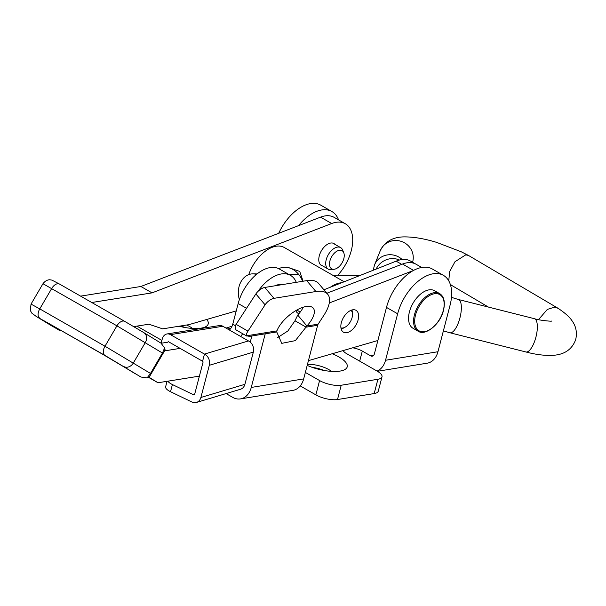 <?xml version="1.0" encoding="UTF-8"?>
<svg xmlns="http://www.w3.org/2000/svg" width="606" height="606" viewBox="0 0 606 606"><rect width="100%" height="100%" fill="white"/><g stroke="black" fill="none" stroke-linecap="round" stroke-linejoin="round"><path stroke-width="0.91" d="M307.197 365.403A27.565 9.544 14.6 0 0 345.155 369.387A27.565 9.544 14.6 0 0 338.883 356.934A27.565 9.544 14.6 0 0 332.224 353.737M331.467 371.372A16.93 5.863 14.6 0 0 328.808 369.592A16.93 5.863 14.6 0 0 307.469 364.365M324.104 370.471A16.93 5.863 14.6 0 0 312.279 367.387M185.103 327.528A16.93 5.863 14.6 0 0 180.641 325.975M300.235 385.924L315.862 394.862A15.748 5.454 14.6 0 0 337.497 399.536L374.182 393.567A15.748 5.454 14.6 0 0 378.273 391.158L382 376.856A15.748 5.454 14.6 0 0 377.243 371.183L346.579 353.631A11.817 4.09 -165.4 0 1 343.163 350.571M276.919 330.868A23.626 10.044 -40.2 0 1 306.174 306.5A23.626 10.044 -40.2 0 1 313.241 308.128A23.626 10.044 -40.2 0 1 306.931 325.983L295.372 340.625L281.767 343.352L276.737 331.944L276.919 330.868L246.551 335.807L246.937 336.141L235.742 329.732L235.575 325.21L236.113 324.346L247.975 331.141C246.453 333.482 245.983 335.035 246.551 335.807L249.505 336.375L265.231 333.815L251.263 387.439A19.687 14.536 -99.2 0 1 240.484 398.899A19.687 14.536 -99.2 0 1 232.666 397.339L226.099 393.582M192.466 328.429A16.93 5.863 14.6 0 0 189.814 326.649A16.93 5.863 14.6 0 0 186.55 325.028M179.134 326.217A27.565 9.544 14.6 0 0 206.161 326.445A27.565 9.544 14.6 0 0 206.797 319.453M161.893 340.405L136.918 326.119M305.363 372.425L319.582 380.56A15.748 5.454 14.6 0 0 341.216 385.242L377.909 379.265A15.748 5.454 14.6 0 0 382 376.856M352.707 347.799A11.817 4.09 -165.4 0 1 362.305 351.079L370.667 355.858A3.939 2.909 -99.2 0 0 372.228 356.169A3.939 2.909 -99.2 0 0 374.387 353.881L386.492 307.409A39.375 22.786 119.8 0 1 422.011 267.397A39.375 22.786 119.8 0 1 432.252 268.966L443.403 275.344A39.375 22.786 119.8 0 0 433.161 273.776A39.375 22.786 119.8 0 0 397.642 313.787L385.537 360.259A19.687 14.536 -99.2 0 1 377.061 371.077M443.403 275.344A39.375 22.786 119.8 0 1 450.053 305.257L437.949 351.73A19.687 14.536 80.8 0 1 427.177 363.191L377.424 371.289M278.699 233.295A39.375 22.786 -60.2 0 1 320.756 205.161L331.906 211.539A39.375 22.786 -60.2 0 1 338.565 219.887M298.553 225.629A39.375 22.786 -60.2 0 1 331.906 211.539M247.975 331.141L265.08 304.818A7.878 3.348 -40.2 0 1 273.98 298.341L315.908 291.516A39.375 16.748 -40.2 0 1 327.695 294.228A39.375 16.748 -40.2 0 1 323.831 315.385L318.127 324.165A3.939 2.909 80.8 0 0 317.642 325.286L303.674 378.909A19.687 14.536 80.8 0 1 292.903 390.37L240.484 398.899M303.318 307.189A23.626 10.044 -40.2 0 1 297.728 315.097L306.931 325.983L318.127 324.165M265.08 304.818L255.876 293.933L236.113 324.346M255.876 293.933A7.878 3.348 -40.2 0 1 264.769 287.456L306.704 280.631A39.375 16.748 -40.2 0 1 318.491 283.343L327.695 294.228M297.728 315.097L294.978 320.779L287.895 330.952L277.548 337.648M251.846 335.997L250.255 342.117M317.642 325.286L306.128 327.164L294.978 320.779M358.108 319.907A12.597 7.287 -60.2 0 1 343.473 332.186A12.597 7.287 -60.2 0 1 341.352 322.589A12.597 7.287 -60.2 0 1 355.987 310.31A12.597 7.287 -60.2 0 1 358.108 319.907M322.627 265.898A12.597 7.287 -60.2 0 1 321.415 265.428A12.597 7.287 -60.2 0 1 319.294 255.83A12.597 7.287 -60.2 0 1 333.936 243.551A12.597 7.287 -60.2 0 1 334.951 244.362M104.899 355.396L36.292 316.453L59.002 330.141L45.753 322.028L49.131 323.642L103.209 354.586L140.956 377.038L104.899 355.396A7.878 4.56 119.8 0 1 104.989 346.223L150.508 373.44L162.446 353.048L116.928 325.831L42.973 283.714C46.503 279.018 50.434 279.82 50.177 279.828L51.904 280.108L59.502 284.055A7.878 4.56 119.8 0 0 51.699 288.509L39.761 308.893L104.989 346.223L116.928 325.831A7.878 4.56 119.8 0 1 124.73 321.385L59.502 284.055A7.878 4.56 119.8 0 1 59.57 284.093L124.662 321.339M80.606 296.129L140.88 286.486L320.551 217.145A35.443 20.506 -60.2 0 1 334.126 217.349L345.276 223.728A35.443 20.506 -60.2 0 1 337.739 275.291M91.756 302.508L152.03 292.872L140.88 286.486M152.03 292.872L331.702 223.523A35.443 20.506 -60.2 0 1 345.276 223.728M236.242 310.916L188.86 324.657L162.673 328.853L148.834 324.21L133.759 326.626M277.684 284.843A23.626 13.673 -60.2 0 1 277.828 285.328M161.151 343.254L167.839 342.185A0.788 0.583 -99.1 0 1 168.582 341.784L202.586 361.252L204.464 354.093L248.475 340.936L222.826 326.255A8.666 6.401 80.9 0 0 219.402 325.566L167.021 333.951A8.666 6.401 -99.1 0 0 162.264 338.996L161.325 342.572A3.939 2.28 -60.2 0 0 161.196 343.246M229.409 330.02A7.878 4.56 119.8 0 0 232.765 324.202L238.181 303.523A35.443 20.506 -60.2 0 1 279.351 268.996L290.501 275.374A35.443 20.506 -60.2 0 1 296.281 282.328M326.854 293.236L402.505 264.042A35.443 20.506 -60.2 0 1 416.08 264.246L421.678 267.451M274.768 285.827A23.626 13.673 -60.2 0 1 281.911 284.661M164.264 348.836L165.892 350.662L180.111 348.382M199.397 376.129L157.992 382.757L148.962 377.227M377.871 340.496L308.431 360.646M329.293 302.977L413.231 270.587M295.902 310.583A11.817 6.833 119.8 0 0 297.963 313.257A11.817 6.833 119.8 0 0 298.963 313.666M257.959 291.425A35.443 20.506 -60.2 0 1 290.501 275.374M240.559 336.406A7.878 4.56 119.8 0 0 242.635 333.679M148.016 377.046L157.992 382.757M150.508 373.44L147.061 377.917L140.956 377.038M147.599 377.235L149.099 377.303L165.014 350.124M135.38 373.849L121.995 365.653A7.878 6.424 -58.5 0 0 122.132 365.736M123.821 366.539A7.878 6.424 121.5 0 0 133.373 362.933L145.319 342.549A7.878 6.424 121.5 0 0 143.857 332.649L124.73 321.385A7.878 4.56 119.8 0 1 124.798 321.422L143.72 332.565A7.878 6.424 121.5 0 1 143.857 332.649L160.991 343.147L164.627 347.92L162.446 353.048M53.426 326.952L36.155 316.37A7.878 6.424 -58.5 0 0 36.292 316.453M61.994 331.005L59.002 330.141M343.822 258.626A10.438 6.037 119.8 0 0 343.753 252.717A10.438 6.037 119.8 0 0 336.777 251.263A10.438 6.037 119.8 0 0 329.929 260.883A10.438 6.037 119.8 0 0 334.292 269.246A10.438 6.037 119.8 0 0 343.822 258.626M343.753 252.717L342.632 250.013A12.4 7.174 119.8 0 0 340.625 247.604A12.4 7.174 119.8 0 0 326.21 259.716A12.4 7.174 119.8 0 0 328.3 269.14A12.4 7.174 119.8 0 0 331.391 269.655L334.292 269.246M409.436 311.87A21.657 12.529 -60.2 0 1 434.6 290.728L439.623 293.599A21.657 12.529 -60.2 0 0 414.451 314.741A21.657 12.529 -60.2 0 0 418.11 331.194L413.087 328.323A21.657 12.529 -60.2 0 1 409.436 311.87M340.936 327.899A10.241 5.924 119.8 0 0 341.981 328.058A10.241 5.924 119.8 0 0 345.337 327.043A10.241 5.924 119.8 0 0 352.503 314.522A10.241 5.924 119.8 0 0 351.01 310.295M341.125 328.816A11.817 6.833 119.8 0 0 344.231 327.695L345.337 327.043M352.503 314.522L352.503 313.241A11.817 6.833 119.8 0 0 351.897 309.992M248.755 274.601A31.504 18.225 -60.2 0 1 248.793 274.495A31.504 18.225 -60.2 0 1 284.259 247.49L344.155 281.76M302.621 281.29A25.596 19.892 -89 0 0 293.031 269.503A25.596 19.892 -89 0 0 285.244 267.314L287.933 267.36L299.735 271.42L303.091 281.214M330.338 287.236A31.504 18.225 -60.2 0 1 341.663 282.744M285.244 267.314A25.596 19.892 -89 0 0 278.669 268.632M256.421 274.45A18.506 14.385 -89 0 0 252.997 273.859A18.506 14.385 -89 0 0 239.385 299.561M551.24 321.013C553.483 321.635 539.431 320.46 534.31 318.673A17.165 6.075 104.2 0 1 535.757 319.703A17.165 6.075 104.2 0 1 534.636 341.276A17.165 6.075 104.2 0 1 525.894 351.965C536.386 354.76 545.779 355.851 554.081 355.245C565.042 354.268 572.246 349.041 575.7 339.565C577.965 329.497 573.867 323.346 572.003 320.741C569.625 317.059 564.966 312.908 558.028 308.28L554.513 307.181L547.339 309.408L538.507 319.65M448.758 280.866L449.637 271.624L454.992 261.716L465.772 254.831L468.483 255.444L557.785 308.128M451.765 285.441L450.235 284.169M248.475 340.936A8.666 7.075 73.3 0 1 253.331 352.131L244.907 384.318A8.666 7.075 73.3 0 1 240.468 389.279L196.45 402.445A8.666 7.075 -106.7 0 1 191.913 402.013L170.521 391.711L172.399 384.552A11.817 4.075 14.7 0 1 167.862 381.174M167.051 381.303L165.627 386.764A11.817 4.075 14.7 0 0 170.521 391.711M194.518 394.642L193.784 394.862L172.399 384.552M401.725 264.352A35.443 20.506 -60.2 0 1 416.08 264.246L410.504 261.057A35.443 20.506 -60.2 0 0 396.15 261.163L323.93 289.774M226.053 328.104L232.06 326.164M401.71 264.345L396.15 261.163M230.227 329.126L227.917 327.801M196.45 402.445A8.666 7.075 -106.7 0 0 200.889 397.475L209.32 365.297A8.666 7.075 -106.7 0 0 204.464 354.093L170.453 334.633A8.666 6.401 -99.1 0 0 167.021 333.951M193.784 394.862A0.788 0.644 -106.7 0 0 194.602 394.445L203.033 362.267A0.788 0.644 -106.7 0 0 202.586 361.252M370.667 355.858L373.614 355.381M337.497 399.536L341.216 385.242M374.182 393.567L377.909 379.265M359.684 361.131L362.305 351.079M315.862 394.862L319.582 380.56M437.949 351.73L385.537 360.259M397.642 313.787L386.492 307.409M303.674 378.909L251.263 387.439M276.737 331.944L265.231 333.815M273.98 298.341L264.769 287.456M315.908 291.516L306.704 280.631M36.019 316.287A7.878 6.424 -58.5 0 0 36.155 316.37L31.724 313.06L30.3 310.386L31.035 304.098L39.761 308.893A7.878 4.56 119.8 0 0 39.67 318.067M331.702 223.523L320.551 217.145M232.765 324.202L235.325 325.664M238.181 303.523L246.536 308.302M296.788 310.067L300.243 312.045M402.505 264.042L413.595 270.39M121.867 365.57A7.878 6.424 -58.5 0 0 121.995 365.653L103.278 354.631A7.878 4.56 -60.2 0 1 103.209 354.586M45.753 322.028A7.878 6.424 -58.5 0 0 47.336 322.619M443.312 310.454A20.869 12.075 119.8 0 0 434.358 293.766A20.869 12.075 119.8 0 0 415.534 314.976A20.869 12.075 119.8 0 0 424.488 331.664A20.869 12.075 119.8 0 0 443.312 310.454M534.31 318.673L458.325 299.47A17.165 6.075 104.2 0 1 458.644 322.066A17.165 6.075 104.2 0 1 449.91 332.762L443.38 330.876M374.296 265.526A17.165 16.604 22 0 1 374.508 264.981L380.242 250.77A17.165 16.604 22 0 1 401.816 241.582A17.165 16.604 22 0 1 412.572 262.239M373.205 270.253L374.508 264.981A17.165 16.604 22 0 1 402.142 259.527M376.137 269.094A17.165 15.658 -34.4 0 1 399.43 260.035M162.211 343.079L161.325 342.572M170.453 334.633L222.826 326.255M253.331 352.131L209.32 365.297M244.907 384.318L200.889 397.475M31.035 304.098L42.973 283.714M103.278 354.631L44.246 320.9M340.625 247.604L332.724 243.089M328.3 269.14L320.4 264.617M418.11 331.194C425.094 336.33 440.282 324.505 443.516 310.333C445.357 301.962 444.054 296.379 439.623 293.599M359.563 275.662L332.694 275.207M298.864 274.632L288.91 274.465M257.065 273.927L252.997 273.859M380.242 250.77C384.977 241.385 393.218 236.764 404.959 236.893C416.83 236.961 428.442 239.9 436.6 242.377L461.272 251.801L468.483 255.444M525.894 351.965L449.91 332.762M458.325 299.47L451.478 297.357M450.425 284.729L451.682 285.396M488.436 307.083L451.606 285.35"/></g></svg>
